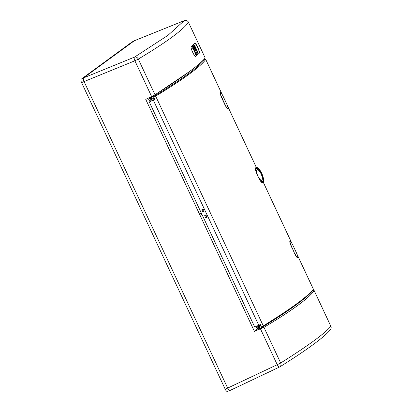 <?xml version="1.0" encoding="UTF-8"?>
<svg xmlns="http://www.w3.org/2000/svg" width="412" height="412" viewBox="0 0 412 412"><rect width="100%" height="100%" fill="white"/><g stroke="black" fill="none" stroke-linecap="round" stroke-linejoin="round"><path stroke-width="0.62" d="M330.352 329.765A3.291 3.255 -141.3 0 0 330.846 326.232C328.441 329.239 323.889 333.282 317.199 338.35A425.967 30.071 -25.1 0 1 314.001 340.729A425.967 30.071 -25.1 0 1 310.519 343.237C302.547 348.913 292.597 355.494 280.665 362.993A3.291 2.786 57.9 0 1 279.836 366.85A3.291 2.786 57.9 0 1 279.552 367.004A3.291 1.035 -115.3 0 1 279.491 367.041L230.009 390.468C229.371 390.694 228.603 389.927 227.702 388.161L84.063 81.525A3.291 1.107 -113.6 0 1 83.585 77.883C83.111 78.465 83.27 79.681 84.063 81.525L227.702 388.161A3.291 1.107 -113.6 0 0 229.906 390.519L227.249 391.4A3.033 1.025 66.4 0 1 225.22 389.227L81.581 82.591A3.033 1.025 66.4 0 1 81.138 79.233L131.773 42.148A3.033 1.025 66.4 0 1 131.814 42.122L134.261 40.767A3.291 1.107 -113.6 0 0 134.219 40.793L83.585 77.883L134.4 40.721M257.706 328.936L254.41 331.351L263.958 327.324C277.884 319.032 289.08 311.791 297.541 305.591C306.003 299.395 311.534 294.384 314.14 290.563L330.846 326.232L314.145 290.517L312.111 291.119M254.41 331.351L145.76 99.41L155.01 94.75C168.75 86.056 179.848 78.61 188.31 72.409C196.771 66.214 202.4 61.409 205.197 57.994L188.485 22.325A3.291 3.255 -145.1 0 0 184.2 20.677L167.967 35.314L135.296 56.614M259.375 329.147L262.938 327.674L262.665 327.107L259.642 328.41M138.303 59.086C150.354 51.85 160.376 45.418 168.359 39.784A425.967 30.071 154.9 0 0 171.85 37.271A425.967 30.071 154.9 0 0 175.038 34.891C181.718 29.782 186.198 25.596 188.485 22.325L205.197 57.994M257.917 326.778L257.49 325.851M152.002 100.662L151.487 99.565M150.529 97.526L150.37 97.175M201.875 214.255L201.18 214.575L200.49 213.086L201.113 212.628M151.338 100.955A4.218 1.421 66.4 0 0 150.54 100.785A4.218 1.421 66.4 0 0 150.457 100.837A4.218 1.421 66.4 0 0 150.138 101.486M200.49 213.086L201.19 212.793M155.01 94.75L138.303 59.081L134.884 60.791L151.637 96.562M184.396 20.6A3.291 1.184 68.1 0 0 184.288 20.626A3.291 1.184 68.1 0 0 184.2 20.677L134.219 40.793L131.773 42.148M195.757 56.362L199.434 53.06L195.612 56.356M194.891 43.203L191.322 46.474C189.881 47.267 194.747 57.695 195.906 56.295L195.839 56.336M194.84 43.245C195.597 42.024 200.459 52.412 199.434 53.06M194.737 43.342A5.433 1.128 -114.2 0 1 197.657 47.488A5.433 1.128 -114.2 0 1 199.084 53.215M330.857 326.191A3.291 3.291 0 0 1 330.45 329.646A3.291 3.255 -141.3 0 0 330.45 329.641C324.198 337.237 307.326 349.639 279.83 366.85A3.291 3.291 0 0 1 279.491 367.041A3.291 1.035 -115.3 0 1 277.245 364.702L280.665 362.993L263.958 327.324M150.545 97.088L150.715 97.438L154.206 95.857L154.083 95.296M262.022 327.293L262.665 327.107M259.74 328.441L262.017 327.283M260.286 324.589L261.599 327.488L260.405 324.527L254.724 327.071L149.278 101.97L154.799 99.4M291.624 247.112L292.159 246.968M221.975 98.437L222.511 98.293M257.68 328.889L256.455 329.43L255.759 327.942L259.817 325.732L259.462 324.975M259.817 325.732L260.652 325.372M153.233 96.403C153.985 96.12 154 96.171 153.285 96.557L154.958 99.431L149.278 101.97M153.491 98.751L153.98 99.792M149.618 98.195L149.922 98.834L151.271 98.257L151.812 99.421L152.435 99.045L151.616 97.294L149.618 98.195L150.71 97.423M153.413 96.537L153.867 97.098L155.669 96.15C183.572 79.135 200.263 66.909 205.748 59.472L205.176 59.04L203.997 59.359L204.882 59.143C199.408 66.574 182.737 78.78 154.881 95.769L153.285 96.557M189.252 71.719L154.139 95.414M149.922 98.834L150.473 100.008L149.597 98.159L150.432 99.931L149.201 100.461L148.505 98.978L149.731 98.437M151.271 98.257L151.328 97.464M151.812 99.421L150.473 100.008M153.867 97.098L154.958 99.431M257.582 328.663L258.916 328.06L259.817 328.276L258.993 326.525L256.985 327.401L257.84 329.214L257.031 327.488M255.759 327.942L256.985 327.401L257.819 329.183M260.714 325.506L259.076 326.222L260.657 325.475M261.599 327.488L263.057 326.701A0.659 0.556 -121.7 0 0 263.289 325.892L155.669 96.15A0.659 0.556 58.7 0 0 154.881 95.769M261.496 326.86L263.289 325.892C291.099 308.681 307.79 296.455 313.367 289.214L313.3 289.883A0.659 0.649 -142.8 0 0 313.367 289.214L297.14 254.57M202.848 211.814L201.87 209.734L203.214 209.147L201.875 209.739L202.848 211.82L204.141 211.253L203.168 209.172M204.141 211.253L203.214 209.147M206 215.09L204.661 215.687L206 215.09L206.927 217.201L205.634 217.768L204.656 215.682L205.634 217.768M205.954 215.121L206.927 217.201M261.455 182.228C259.689 180.641 255.811 172.35 255.388 169.275A8.106 2.735 -113.6 0 1 256.043 167.658A8.106 2.735 -113.6 0 1 256.254 167.54A8.106 2.735 -113.6 0 1 261.877 173.653A8.106 2.735 -113.6 0 1 262.908 182.305A8.106 2.735 -113.6 0 1 262.758 182.392A8.106 2.735 -113.6 0 1 261.455 182.228L262.279 182.604M256.254 167.54L255.399 167.911L255.388 169.275M227.939 109.19L228.171 109.072C227.64 109.206 226.59 107.676 225.019 104.478L222.233 98.53C220.76 95.224 220.137 93.184 220.368 92.417L220.193 92.499C219.962 93.277 220.585 95.311 222.058 98.607L224.844 104.555C226.42 107.764 227.465 109.293 227.996 109.149M291.706 247.288C290.233 243.992 289.61 241.952 289.837 241.18L290.017 241.097C289.791 241.875 290.409 243.914 291.881 247.205L294.492 253.236C296.058 256.434 297.109 257.964 297.639 257.83L297.819 257.752A423.145 29.87 -25.1 0 0 297.84 257.721C298.046 256.954 297.397 254.93 295.898 251.644L293.112 245.696C291.567 242.488 290.542 240.943 290.043 241.066L289.914 241.108M260.157 180.487A7.102 2.395 66.4 0 0 262.295 181.496A7.102 2.395 66.4 0 0 262.48 181.393A7.102 2.395 66.4 0 0 261.543 173.735A7.102 2.395 66.4 0 0 256.599 168.487A7.102 2.395 66.4 0 0 256.47 168.565A7.102 2.395 66.4 0 0 255.95 171.402M255.934 169.672A7.019 2.369 -113.6 0 1 256.465 170.074M261.038 180.518A7.019 2.369 -113.6 0 1 260.976 181.182M257.078 169.857A5.67 1.911 -113.6 0 1 257.222 169.775A5.67 1.911 -113.6 0 1 261.156 174.049A5.67 1.911 -113.6 0 1 261.877 180.106A5.67 1.911 -113.6 0 1 261.774 180.168A5.67 1.911 -113.6 0 1 257.824 175.976A5.67 1.911 -113.6 0 1 257.078 169.857M220.368 92.417A423.145 29.87 -25.1 0 0 220.394 92.386C220.899 92.262 221.924 93.807 223.469 97.021L226.255 102.964C227.754 106.26 228.403 108.284 228.197 109.041A423.145 29.87 -25.1 0 1 228.171 109.072M294.492 253.236L291.881 247.205M294.668 253.153C296.238 256.352 297.289 257.886 297.819 257.752M258.916 328.06L258.37 326.896M148.505 98.978L149.721 98.416M150.287 101.419A4.017 1.354 -113.6 0 1 150.54 101.022A4.017 1.354 -113.6 0 1 150.627 100.971A4.017 1.354 -113.6 0 1 151.189 101.022M193.635 47.859L193.249 46.005L194.212 45.269L194.624 47.766L197.039 53.807L194.315 48.07L194.093 47.771L193.449 47.947M196.009 54.817L193.001 48.456L192.62 46.618L192.96 46.283L193.552 48.812L194.119 49.837L194.407 49.77L195.257 52.442L195.983 52.607L196.37 54.466L195.71 54.951M195.082 47.339L194.546 45.238L197.178 50.841L197.801 53.066L195.082 47.339M81.581 82.591L134.884 60.791A3.291 1.02 -112.2 0 1 134.405 57.15L134.405 57.15A3.291 2.786 59 0 1 138.303 59.081M81.138 79.233L83.585 77.883L134.405 57.15M225.22 389.227L277.245 364.702L260.487 328.936M152.368 98.901L154.031 98.149M152.656 99.04L154.294 98.329M260.724 325.918L259.06 326.664M204.882 59.148A0.659 0.649 36 0 1 205.753 59.472L222.068 94.307M258.782 325.284L153.341 100.183M291.711 242.987L263.165 182.037M256.357 167.504L227.496 105.889M192.955 46.134L193.249 46.005M194.021 48.199L194.315 48.07M195.484 54.652L195.777 54.523M192.327 46.752L192.62 46.618M192.708 48.585L193.001 48.456M197.415 53.076L197.708 52.947M188.5 22.289A3.291 3.291 0 0 0 184.288 20.626L134.307 40.747M154.356 98.293L152.183 98.931M259.086 328.781L259.292 329.245M261.007 325.444L259.024 326.258L258.875 326.701M205.758 59.431L222.243 94.611M227.357 105.534L256.382 167.499M263.18 182.011L291.887 243.291M297.006 254.214L313.383 289.178M313.3 289.878C307.615 297.243 290.887 309.505 263.119 326.664L261.61 327.483M262.758 182.392L262.212 182.655M257.222 169.775L255.883 170.305M261.774 180.168L260.477 180.791M150.231 101.146L150.627 100.971M193.501 48.204L193.764 48.086M196.745 53.941L197.039 53.807M193.831 45.284L194.124 45.15M195.561 52.515L195.855 52.381M194.031 49.775L194.315 49.651M192.667 46.417L192.96 46.283M197.508 53.2L197.801 53.066M194.191 45.238L194.459 45.114"/></g></svg>
